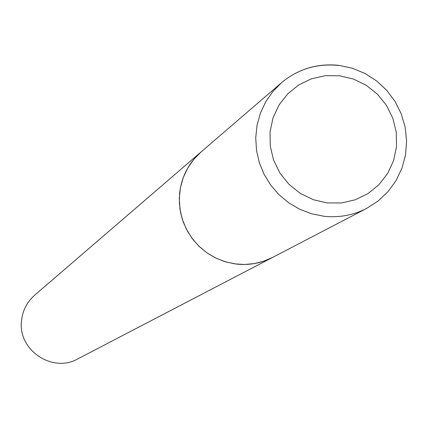 <?xml version="1.0" encoding="UTF-8"?>
<svg xmlns="http://www.w3.org/2000/svg" width="428" height="428" viewBox="0 0 428 428"><rect width="100%" height="100%" fill="white"/><g stroke="black" fill="none" stroke-linecap="round" stroke-linejoin="round"><path stroke-width="0.64" d="M366.652 208.409L77.875 358.846C52.264 373.574 17.254 349.644 21.566 320.283C22.775 310.22 27.157 301.842 34.716 295.143L201.08 151.945L193.74 159.425L187.748 168.044L183.27 177.566L180.423 187.732L179.3 198.255L179.926 208.848L182.291 219.216L186.324 229.076L191.915 238.155L198.913 246.191L207.12 252.975L216.311 258.309L226.225 262.048L236.593 264.097C249.289 265.424 261.273 263.199 272.545 257.431L263.594 261.24L254.146 263.611L244.425 264.488L234.656 263.851L225.08 261.711L215.921 258.121L207.393 253.162L199.705 246.951L193.044 239.643L187.566 231.404L183.398 222.432L180.648 212.946L179.375 203.166L179.605 193.333C181.531 176.721 188.689 162.924 201.08 151.945L281.496 82.727L272.796 91.597L265.702 101.832L260.401 113.147L257.046 125.233L255.735 137.752L256.506 150.362L259.341 162.71L264.156 174.458L270.828 185.276L279.163 194.863L288.932 202.952L299.862 209.324L311.654 213.802L323.98 216.263C339.056 217.868 353.282 215.247 366.652 208.409L378.143 200.994L388.073 191.584L396.109 180.498L401.988 168.102L405.525 154.813L406.6 141.058L405.177 127.298L401.309 113.982L395.124 101.559L386.816 90.426L376.672 80.962L365.02 73.472L352.244 68.207L338.762 65.345C317.196 63.167 298.107 68.967 281.496 82.727C298.032 69.026 317.046 63.274 338.532 65.463M339.554 75.772L325.35 75.681L311.541 78.779L298.808 84.91L287.798 93.775L279.061 104.935L273.048 117.828L270.057 131.813L270.255 146.183L273.631 160.211L280.014 173.185L289.082 184.457L300.381 193.451L313.333 199.716L327.286 202.931L341.528 202.952L355.352 199.769L368.059 193.558L379.01 184.629L387.666 173.442L393.6 160.554L396.51 146.611L396.269 132.316L392.883 118.369L386.527 105.475L377.517 94.262L366.298 85.3L353.432 79.03L339.554 75.772"/></g></svg>
